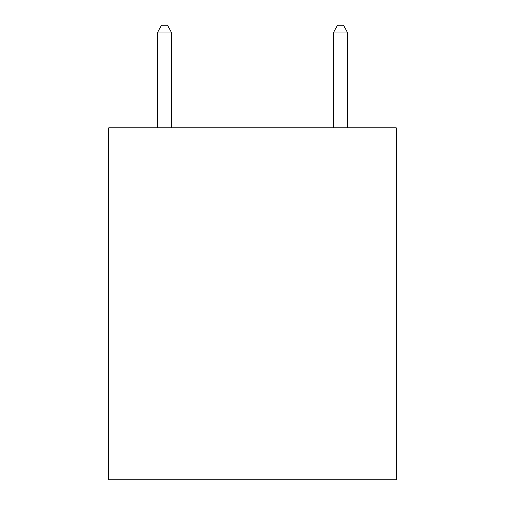 <?xml version="1.0" encoding="UTF-8"?>
<svg xmlns="http://www.w3.org/2000/svg" width="505" height="505" viewBox="0 0 505 505"><rect width="100%" height="100%" fill="white"/><g stroke="black" fill="none" stroke-linecap="round" stroke-linejoin="round"><path stroke-width="0.76" d="M396.179 127.879L396.179 479.75L108.821 479.75L108.821 127.879L396.179 127.879M171.864 127.879L171.864 32.875L157.2 32.875L157.2 127.879M157.2 32.875L161.6 25.25L167.464 25.25L171.864 32.875M347.8 127.879L347.8 32.875L333.136 32.875L337.536 25.25L343.4 25.25L347.8 32.875M333.136 127.879L333.136 32.875"/></g></svg>

